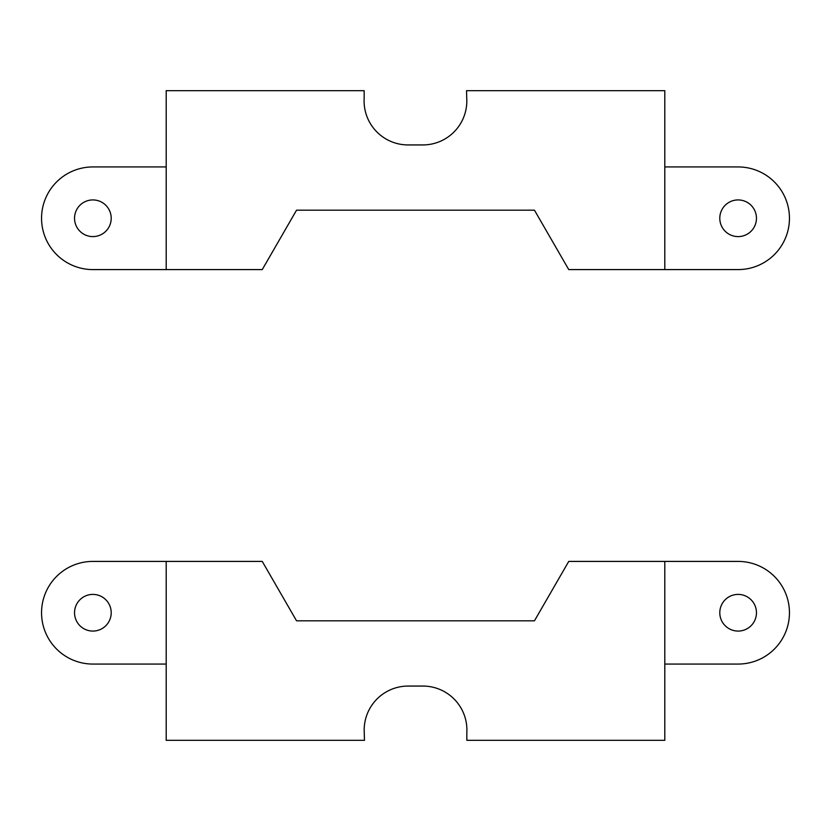 <?xml version="1.0" encoding="UTF-8"?>
<svg xmlns="http://www.w3.org/2000/svg" width="831" height="831" viewBox="0 0 831 831"><rect width="100%" height="100%" fill="white"/><g stroke="black" fill="none" stroke-linecap="round" stroke-linejoin="round"><path stroke-width="1.25" d="M664.8 166.938L738.125 166.938A51.325 51.325 0 0 1 789.45 218.262A51.325 51.325 0 0 1 738.125 269.587L568.747 269.587L534.458 210.191L296.542 210.191L262.253 269.587L92.875 269.587A51.325 51.325 0 0 1 41.55 218.262A51.325 51.325 0 0 1 92.875 166.938L166.2 166.938M166.2 269.587L166.2 90.672L364.165 90.672L364.165 98.432A43.991 43.991 0 0 0 408.083 144.937L422.834 144.937A43.991 43.991 0 0 0 466.752 98.432L466.534 90.672L664.8 90.672L664.8 269.587M79.911 205.299A18.334 18.334 0 0 1 105.838 205.299A18.334 18.334 0 0 1 105.838 231.226A18.334 18.334 0 0 1 79.911 231.226A18.334 18.334 0 0 1 79.911 205.299M725.162 205.299A18.334 18.334 0 0 1 751.089 205.299A18.334 18.334 0 0 1 751.089 231.226A18.334 18.334 0 0 1 725.162 231.226A18.334 18.334 0 0 1 725.162 205.299M166.2 664.062L92.875 664.062A51.325 51.325 0 0 1 41.55 612.738A51.325 51.325 0 0 1 92.875 561.413L262.253 561.413L296.542 620.809L534.458 620.809L568.747 561.413L738.125 561.413A51.325 51.325 0 0 1 789.45 612.738A51.325 51.325 0 0 1 738.125 664.062L664.8 664.062M664.8 561.413L664.8 740.328L466.835 740.328L466.835 732.568A43.991 43.991 0 0 0 422.917 686.063L408.166 686.063A43.991 43.991 0 0 0 364.248 732.568L364.466 740.328L166.2 740.328L166.2 561.413M751.089 625.701A18.334 18.334 0 0 1 725.162 625.701A18.334 18.334 0 0 1 725.162 599.774A18.334 18.334 0 0 1 751.089 599.774A18.334 18.334 0 0 1 751.089 625.701M105.838 625.701A18.334 18.334 0 0 1 79.911 625.701A18.334 18.334 0 0 1 79.911 599.774A18.334 18.334 0 0 1 105.838 599.774A18.334 18.334 0 0 1 105.838 625.701"/></g></svg>
